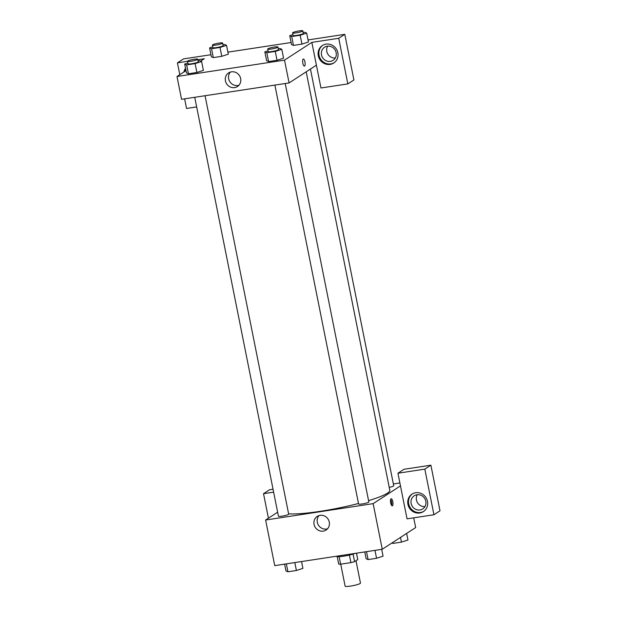 <?xml version="1.0" encoding="UTF-8"?>
<svg xmlns="http://www.w3.org/2000/svg" width="617" height="617" viewBox="0 0 617 617"><rect width="100%" height="100%" fill="white"/><g stroke="black" fill="none" stroke-linecap="round" stroke-linejoin="round"><path stroke-width="0.93" d="M340.723 564.177L345.119 586.15A7.828 1.064 -11.3 0 0 351.744 585.895A7.828 1.064 -11.3 0 0 360.12 583.497A7.828 1.064 -11.3 0 0 360.467 583.08L355.994 560.714M349.399 555.069L350.911 562.627L340.623 564.193A10.103 1.373 -11.3 0 1 338.694 564.054L337.206 556.603M356.495 553.187L357.775 559.557L354.574 561.632A10.103 1.373 -11.3 0 1 350.911 562.627M353.071 554.089L354.574 561.632M355.06 553.403A10.435 1.411 168.7 0 1 343.738 556.164A10.435 1.411 168.7 0 1 336.481 556.249L336.481 556.233M339.119 556.657L340.623 564.193M413.706 517.825L415.657 527.566L382.262 549.261L274.735 565.635L265.618 520.015L277.642 512.203M273.632 492.15L263.528 493.685L268.426 518.195M263.528 493.685L269.598 489.744L273.046 489.219M314.053 524.388A8.121 7.62 57 0 1 317.238 516.421A8.121 7.62 57 0 1 328.051 519.082A8.121 7.62 57 0 1 326.084 530.042A8.121 7.62 57 0 1 314.053 524.388M400.472 485.895L407.05 518.843L433.936 514.748L424.82 469.128L397.934 473.224L400.472 485.895L373.146 503.642L382.262 549.261M373.146 503.642L265.618 520.015M319.004 515.588A8.121 7.62 -123 0 0 317.292 522.283A8.121 7.62 -123 0 0 327.565 528.769M392.782 501.621A3.586 1.149 -98.7 0 1 392.281 505.847A3.586 1.149 -98.7 0 1 390.607 502.469A3.586 1.149 -98.7 0 1 391.201 498.752A3.586 1.149 -98.7 0 1 392.782 501.621M391.579 505.369A3.586 1.149 81.3 0 0 391.556 501.806A3.586 1.149 81.3 0 0 390.669 499.415M419.73 512.989A10.435 9.787 57 0 1 408.531 506.333A10.435 9.787 57 0 1 412.025 494.109A10.435 9.787 57 0 1 425.915 497.526A10.435 9.787 57 0 1 423.393 511.609A10.435 9.787 57 0 1 419.73 512.989M412.411 493.87A10.435 9.787 -123 0 0 409.387 506.063A10.435 9.787 -123 0 0 420.493 512.503A10.435 9.787 -123 0 0 423.763 511.346M411.138 503.48A7.828 7.342 57 0 1 414.2 495.798A7.828 7.342 57 0 1 425.799 501.243A7.828 7.342 57 0 1 422.73 508.925A7.828 7.342 57 0 1 411.138 503.48M424.966 506.557A7.828 7.342 57 0 1 417.624 502.909A7.828 7.342 57 0 1 417.277 494.718M433.936 514.748L440.006 510.807L430.89 465.187L404.004 469.275L397.934 473.224M424.82 469.128L430.89 465.187M393.361 483.959L399.885 482.964M389.227 487.391A5.214 0.71 -11.3 0 0 393.492 486.049A5.214 0.71 -11.3 0 0 393.723 485.772L310.451 69.05M194.733 97.301L278.437 516.19A5.214 0.71 -11.3 0 0 282.856 516.02A5.214 0.71 -11.3 0 0 288.44 514.424A5.214 0.71 -11.3 0 0 288.671 514.146L205.06 95.728M274.889 85.092L358.593 503.989A5.214 0.71 -11.3 0 0 363.012 503.819A5.214 0.71 -11.3 0 0 368.596 502.223A5.214 0.71 -11.3 0 0 368.827 501.945L285.216 83.519M368.565 500.642A54.782 7.427 -11.3 0 0 387.399 493.168A54.782 7.427 -11.3 0 0 389.797 490.245L306.186 71.819M288.609 513.838A54.782 7.427 -11.3 0 0 358.492 503.472M316.405 65.186L320.963 87.992L347.841 83.904L338.725 38.285L311.847 42.38L316.405 65.186L289.08 82.933L181.552 99.306L176.994 76.5L186.002 70.646M327.642 46.128A7.828 7.342 -123 0 0 327.989 54.327A7.828 7.342 -123 0 0 335.332 57.967M347.841 83.904L353.911 79.955L344.795 34.336L308.037 39.935M291.108 42.511L227.881 52.144M210.945 54.72L183.504 58.9L177.434 62.841L187.545 61.299M185.648 68.834A10.435 9.787 -123 0 0 184.66 71.518M183.897 72.012A10.435 9.787 57 0 1 185.54 68.302M336.157 52.661A7.828 7.342 57 0 1 333.095 60.343A7.828 7.342 57 0 1 322.676 57.774A7.828 7.342 57 0 1 324.565 47.216A7.828 7.342 57 0 1 336.157 52.661M322.768 45.28A10.435 9.787 -123 0 0 319.745 57.481A10.435 9.787 -123 0 0 330.859 63.913A10.435 9.787 -123 0 0 334.129 62.764M330.095 64.407A10.435 9.787 57 0 1 318.896 57.751A10.435 9.787 57 0 1 322.39 45.519A10.435 9.787 57 0 1 336.28 48.936A10.435 9.787 57 0 1 333.758 63.019A10.435 9.787 57 0 1 330.095 64.407M338.725 38.285L344.795 34.336M197.872 59.733L204.32 58.746L200.702 61.098M196.661 106.918L186.55 108.461L184.63 98.836M179.802 74.672L177.434 62.841M222.992 44.725L224.557 44.486L226.516 45.319L228.298 54.188L221.781 56.317L213.312 57.605L211.346 56.772L209.587 47.902L212.78 46.861M198.103 60.898L199.669 60.659L201.62 61.492L203.394 70.361L196.885 72.49L188.424 73.778L186.457 72.945L184.691 64.068L187.884 63.027M278.259 48.689L279.825 48.458L281.784 49.291L283.565 58.16L277.041 60.281L268.58 61.569L266.613 60.736L264.847 51.867L268.04 50.825M303.155 32.524L304.721 32.285L306.672 33.117L308.454 41.987L301.937 44.108L293.468 45.403L291.502 44.571M311.847 42.38L284.522 60.127L176.994 76.5M225.429 80.873A8.121 7.62 57 0 1 228.614 72.906A8.121 7.62 57 0 1 239.427 75.567A8.121 7.62 57 0 1 237.46 86.527A8.121 7.62 57 0 1 225.429 80.873M284.522 60.127L289.08 82.933M230.38 72.073A8.121 7.62 -123 0 0 228.668 78.768A8.121 7.62 -123 0 0 238.941 85.254M304.42 66.135A3.586 1.149 81.3 0 0 304.921 61.908A3.586 1.149 -98.7 0 1 304.42 66.135A3.586 1.149 -98.7 0 1 302.746 62.757A3.586 1.149 -98.7 0 1 303.34 59.039A3.586 1.149 -98.7 0 1 304.921 61.908A3.586 1.149 81.3 0 0 303.34 59.039M281.784 49.291L275.275 51.412L266.806 52.7L264.847 51.867M267.693 49.067L268.202 51.597A5.214 0.71 -11.3 0 0 272.614 51.427A5.214 0.71 -11.3 0 0 278.205 49.83A5.214 0.71 -11.3 0 0 278.429 49.553L277.928 47.023A5.214 0.71 -11.3 0 0 272.668 47.347A5.214 0.71 -11.3 0 0 267.693 49.067A5.214 0.71 -11.3 0 0 272.112 48.897A5.214 0.71 -11.3 0 0 277.696 47.301A5.214 0.71 -11.3 0 0 277.928 47.023M275.275 51.412L277.041 60.281L268.58 61.569L266.621 60.736M266.806 52.7L268.58 61.569M201.62 61.492L195.111 63.613L186.65 64.908L184.691 64.068M187.537 61.268L188.038 63.806A5.214 0.71 -11.3 0 0 192.458 63.636A5.214 0.71 -11.3 0 0 198.049 62.039A5.214 0.71 -11.3 0 0 198.273 61.762L197.772 59.224A5.214 0.71 -11.3 0 0 192.512 59.556A5.214 0.71 -11.3 0 0 187.537 61.268A5.214 0.71 -11.3 0 0 191.956 61.098A5.214 0.71 -11.3 0 0 197.54 59.502A5.214 0.71 -11.3 0 0 197.772 59.224M195.111 63.613L196.885 72.49L188.424 73.778L186.465 72.945M186.65 64.908L188.424 73.778M306.672 33.117L300.163 35.238L291.702 36.526L289.743 35.693L292.936 34.652M292.589 32.894L293.09 35.431A5.214 0.71 -11.3 0 0 297.51 35.262A5.214 0.71 -11.3 0 0 303.094 33.665A5.214 0.71 -11.3 0 0 303.325 33.387L302.816 30.85A5.214 0.71 -11.3 0 0 297.564 31.182A5.214 0.71 -11.3 0 0 292.589 32.894A5.214 0.71 -11.3 0 0 297.001 32.724A5.214 0.71 -11.3 0 0 302.592 31.128A5.214 0.71 -11.3 0 0 302.816 30.85M289.743 35.693L291.517 44.563L293.468 45.403L301.937 44.108L300.163 35.238M291.702 36.526L293.468 45.403M226.516 45.319L220.007 47.447L211.538 48.735L209.587 47.902M212.425 45.103L212.934 47.632A5.214 0.71 -11.3 0 0 217.354 47.463A5.214 0.71 -11.3 0 0 222.938 45.866A5.214 0.71 -11.3 0 0 223.169 45.589L222.66 43.051A5.214 0.71 -11.3 0 0 217.408 43.383A5.214 0.71 -11.3 0 0 212.425 45.103A5.214 0.71 -11.3 0 0 216.845 44.925A5.214 0.71 -11.3 0 0 222.436 43.329A5.214 0.71 -11.3 0 0 222.66 43.051M220.007 47.447L221.781 56.317L213.312 57.605L211.361 56.772M211.538 48.735L213.312 57.605M381.699 549.346L383.064 556.164L376.555 558.292L368.087 559.58L366.136 558.74L364.77 551.922M374.974 550.372L376.555 558.292M366.506 551.66L368.087 559.58M301.543 561.547L302.908 568.373L296.399 570.494L287.931 571.782L285.98 570.949L284.614 564.131M294.818 562.573L296.399 570.494M286.35 563.861L287.931 571.782M406.642 533.42L407.96 539.998L401.451 542.119L392.983 543.407L391.949 542.968M400.51 537.407L401.451 542.119M392.782 542.428L392.983 543.407"/></g></svg>
